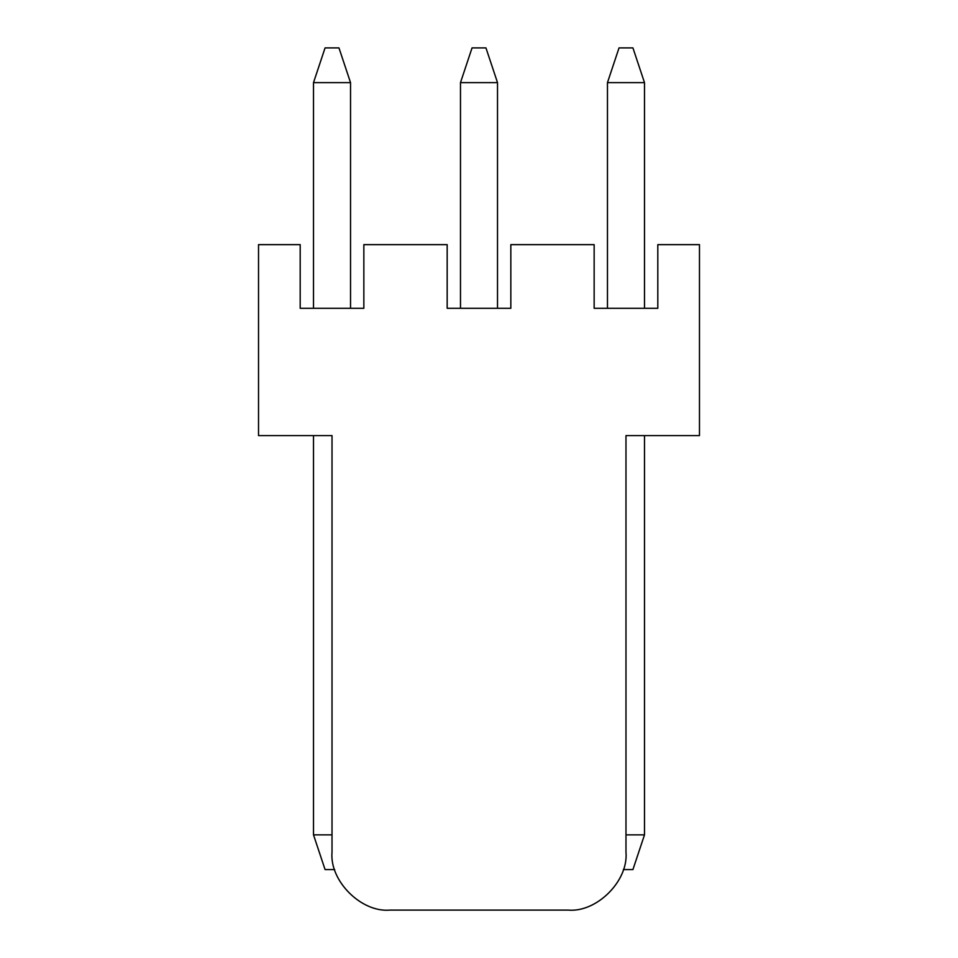 <?xml version="1.0" encoding="UTF-8"?>
<svg xmlns="http://www.w3.org/2000/svg" width="958" height="958" viewBox="0 0 958 958"><rect width="100%" height="100%" fill="white"/><g stroke="black" fill="none" stroke-linecap="round" stroke-linejoin="round"><path stroke-width="1.44" d="M334.689 869.589L325.073 869.589L313.506 834.873L332.019 834.873L313.506 834.873L313.506 435.603L313.506 834.873L325.073 869.589L334.689 869.589M325.073 47.9L338.964 47.9L350.532 82.616L313.506 82.616L313.506 308.296L313.506 82.616L325.073 47.9L313.506 82.616L350.532 82.616L350.532 308.296L350.532 82.616L338.964 47.9L325.073 47.9M472.054 47.9L485.946 47.9L497.513 82.616L460.487 82.616L460.487 308.296L460.487 82.616L472.054 47.9L460.487 82.616L497.513 82.616L497.513 308.296L497.513 82.616L485.946 47.9L472.054 47.9M632.927 869.589L623.311 869.589L632.927 869.589L644.495 834.873L644.495 435.603L644.495 834.873L632.927 869.589M619.036 47.9L632.927 47.9L644.495 82.616L607.468 82.616L607.468 308.296L607.468 82.616L619.036 47.9L607.468 82.616L644.495 82.616L644.495 308.296L644.495 82.616L632.927 47.9L619.036 47.9M625.981 834.873L644.495 834.873L625.981 834.873M594.152 308.296L657.811 308.296L594.152 308.296L594.152 244.649L510.83 244.649L510.83 308.296L447.17 308.296L447.17 244.649L363.848 244.649L363.848 308.296L300.189 308.296L300.189 244.649L258.528 244.649L258.528 435.603L332.019 435.603L258.528 435.603L258.528 244.649L300.189 244.649L300.189 308.296L363.848 308.296L363.848 244.649L447.17 244.649L447.17 308.296L510.83 308.296L510.83 244.649L594.152 244.649L594.152 308.296M699.472 435.603L625.981 435.603L699.472 435.603L699.472 244.649L657.811 244.649L657.811 308.296L657.811 244.649L699.472 244.649L699.472 435.603M332.019 435.603L332.019 852.237C329.432 880.869 361.262 912.687 389.882 910.1L568.118 910.1C596.738 912.687 628.568 880.869 625.981 852.237L625.981 435.603L625.981 852.237C628.568 880.869 596.738 912.687 568.118 910.1L389.882 910.1C361.262 912.687 329.432 880.869 332.019 852.237L332.019 435.603"/></g></svg>
